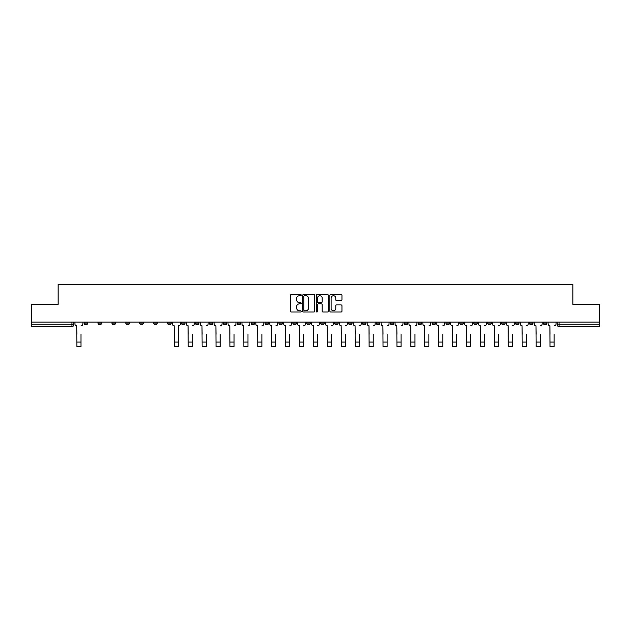 <?xml version="1.0" encoding="UTF-8"?>
<svg xmlns="http://www.w3.org/2000/svg" width="631" height="631" viewBox="0 0 631 631"><rect width="100%" height="100%" fill="white"/><g stroke="black" fill="none" stroke-linecap="round" stroke-linejoin="round"><path stroke-width="0.95" d="M301.224 295.111A0.615 0.615 0 0 0 300.616 294.503L291.309 294.503A0.876 0.876 0 0 0 290.434 295.379L290.434 311.138A0.876 0.876 0 0 0 291.309 312.014L300.616 312.014A0.615 0.615 0 0 0 301.224 311.399A0.615 0.615 0 0 0 300.616 310.783L299.409 310.783A2.8 2.8 0 0 1 296.609 307.983L296.609 306.674A2.8 2.8 0 0 1 299.409 303.866L300.616 303.866A0.615 0.615 0 0 0 301.224 303.259A0.615 0.615 0 0 0 300.616 302.643L299.409 302.643A2.8 2.8 0 0 1 296.609 299.843L296.609 298.526A2.8 2.8 0 0 1 299.409 295.726L300.616 295.726A0.615 0.615 0 0 0 301.224 295.111M543.338 322.078L543.338 323.064L546.903 323.064A1.783 1.783 0 0 1 545.121 324.847A1.783 1.783 0 0 1 543.338 323.064L543.338 322.078M459.841 322.078L459.841 323.064L463.406 323.064A1.783 1.783 0 0 1 461.624 324.847A1.783 1.783 0 0 1 459.841 323.064L459.841 322.078M445.92 322.078L445.92 323.064L449.493 323.064A1.783 1.783 0 0 1 447.71 324.847A1.783 1.783 0 0 1 445.92 323.064L445.92 322.078M362.423 322.078L362.423 323.064L365.996 323.064A1.783 1.783 0 0 1 364.205 324.847A1.783 1.783 0 0 1 362.423 323.064L362.423 322.078M348.509 322.078L348.509 323.064L352.074 323.064A1.783 1.783 0 0 1 350.292 324.847A1.783 1.783 0 0 1 348.509 323.064L348.509 322.078M334.588 322.078L334.588 323.064L338.161 323.064A1.783 1.783 0 0 1 336.378 324.847A1.783 1.783 0 0 1 334.588 323.064L334.588 322.078M306.761 322.078L306.761 323.064L310.326 323.064A1.783 1.783 0 0 1 308.543 324.847A1.783 1.783 0 0 1 306.761 323.064L306.761 322.078M278.926 323.064L278.926 322.078L278.926 323.064A1.783 1.783 0 0 0 280.708 324.847A1.783 1.783 0 0 1 278.926 323.064L282.491 323.064A1.783 1.783 0 0 1 280.708 324.847A1.783 1.783 0 0 0 282.491 323.064L282.491 322.078L282.491 323.064M265.004 323.064L265.004 322.078L265.004 323.064A1.783 1.783 0 0 0 266.795 324.847A1.783 1.783 0 0 1 265.004 323.064L268.577 323.064A1.783 1.783 0 0 1 266.795 324.847M251.091 323.064L251.091 322.078L251.091 323.064A1.783 1.783 0 0 0 252.873 324.847A1.783 1.783 0 0 1 251.091 323.064L254.664 323.064A1.783 1.783 0 0 1 252.873 324.847A1.783 1.783 0 0 0 254.664 323.064L254.664 322.078L254.664 323.064M237.177 322.078L237.177 323.064L240.742 323.064A1.783 1.783 0 0 1 238.96 324.847A1.783 1.783 0 0 1 237.177 323.064L237.177 322.078M223.256 322.078L223.256 323.064L226.829 323.064A1.783 1.783 0 0 1 225.046 324.847A1.783 1.783 0 0 1 223.256 323.064L223.256 322.078M209.342 322.078L209.342 323.064L212.907 323.064A1.783 1.783 0 0 1 211.125 324.847A1.783 1.783 0 0 1 209.342 323.064L209.342 322.078M195.429 323.064L195.429 322.078L195.429 323.064A1.783 1.783 0 0 0 197.211 324.847A1.783 1.783 0 0 1 195.429 323.064L198.994 323.064A1.783 1.783 0 0 1 197.211 324.847M167.594 323.064L167.594 322.078L167.594 323.064A1.783 1.783 0 0 0 169.376 324.847A1.783 1.783 0 0 1 167.594 323.064L171.159 323.064A1.783 1.783 0 0 1 169.376 324.847A1.783 1.783 0 0 0 171.159 323.064L171.159 322.078L171.159 323.064M153.68 323.064L153.68 322.078L153.68 323.064A1.783 1.783 0 0 0 155.463 324.847A1.783 1.783 0 0 1 153.68 323.064L157.245 323.064A1.783 1.783 0 0 1 155.463 324.847A1.783 1.783 0 0 0 157.245 323.064L157.245 322.078L157.245 323.064M139.759 323.064L139.759 322.078L139.759 323.064A1.783 1.783 0 0 0 141.541 324.847A1.783 1.783 0 0 1 139.759 323.064L143.332 323.064A1.783 1.783 0 0 1 141.541 324.847A1.783 1.783 0 0 0 143.332 323.064L143.332 322.078L143.332 323.064M125.845 323.064L125.845 322.078L125.845 323.064A1.783 1.783 0 0 0 127.628 324.847A1.783 1.783 0 0 1 125.845 323.064L129.41 323.064A1.783 1.783 0 0 1 127.628 324.847M111.924 323.064L111.924 322.078L111.924 323.064A1.783 1.783 0 0 0 113.714 324.847A1.783 1.783 0 0 1 111.924 323.064L115.497 323.064A1.783 1.783 0 0 1 113.714 324.847A1.783 1.783 0 0 0 115.497 323.064L115.497 322.078L115.497 323.064M98.01 323.064L98.01 322.078L98.01 323.064A1.783 1.783 0 0 0 99.793 324.847A1.783 1.783 0 0 1 98.01 323.064L101.575 323.064A1.783 1.783 0 0 1 99.793 324.847A1.783 1.783 0 0 0 101.575 323.064L101.575 322.078L101.575 323.064M341.087 300.671A0.876 0.876 0 0 0 341.963 299.796L341.963 295.379A0.876 0.876 0 0 0 341.087 294.503L330.754 294.503A0.876 0.876 0 0 0 329.879 295.379L329.879 311.138A0.876 0.876 0 0 0 330.754 312.014L341.087 312.014A0.876 0.876 0 0 0 341.963 311.138L341.963 305.798A0.876 0.876 0 0 0 341.087 304.923L336.67 304.923A0.876 0.876 0 0 0 335.795 305.798L335.795 308.441A2.343 2.343 0 0 1 333.452 310.783A2.343 2.343 0 0 1 331.109 308.441L331.109 298.069A2.343 2.343 0 0 1 333.452 295.726A2.343 2.343 0 0 1 335.795 298.069L335.795 299.796A0.876 0.876 0 0 0 336.67 300.671L341.087 300.671M31.55 322.078L31.55 304.323L58.131 304.323L58.131 284.431L572.869 284.431L572.869 304.323L599.45 304.323L599.45 322.078L31.55 322.078L31.55 324.847L73.748 324.847L73.748 322.078L73.748 324.847A1.783 1.783 0 0 1 71.958 326.629L31.55 326.629L31.55 324.847M314.735 295.379A0.876 0.876 0 0 0 313.859 294.503L303.527 294.503A0.876 0.876 0 0 0 302.651 295.379L302.651 311.138A0.876 0.876 0 0 0 303.527 312.014L313.859 312.014A0.876 0.876 0 0 0 314.735 311.138L314.735 295.379M317.141 294.503L327.473 294.503A0.876 0.876 0 0 1 328.349 295.379L328.349 311.138A0.876 0.876 0 0 1 327.473 312.014L323.056 312.014A0.876 0.876 0 0 1 322.173 311.138L322.173 304.741A0.876 0.876 0 0 0 321.297 303.866L318.371 303.866A0.876 0.876 0 0 0 317.496 304.741L317.496 311.399A0.615 0.615 0 0 1 316.88 312.014A0.615 0.615 0 0 1 316.265 311.399L316.265 295.379A0.876 0.876 0 0 1 317.141 294.503M557.252 322.078L557.252 324.847L599.45 324.847L599.45 326.629L559.042 326.629A1.783 1.783 0 0 1 557.252 324.847A1.783 1.783 0 0 0 559.042 326.629L559.042 322.078M599.45 322.078L599.45 324.847M546.903 322.078L546.903 323.064A1.783 1.783 0 0 1 545.121 324.847M532.99 322.078L532.99 323.064A1.783 1.783 0 0 1 531.207 324.847A1.783 1.783 0 0 1 529.425 323.064L532.99 323.064M529.425 322.078L529.425 323.064M519.076 322.078L519.076 323.064A1.783 1.783 0 0 1 517.286 324.847A1.783 1.783 0 0 1 515.503 323.064L519.076 323.064M515.503 322.078L515.503 323.064M505.155 322.078L505.155 323.064A1.783 1.783 0 0 1 503.372 324.847A1.783 1.783 0 0 1 501.59 323.064A1.783 1.783 0 0 0 503.372 324.847M501.59 322.078L501.59 323.064L505.155 323.064M491.241 322.078L491.241 323.064A1.783 1.783 0 0 1 489.459 324.847A1.783 1.783 0 0 1 487.668 323.064L491.241 323.064M487.668 322.078L487.668 323.064M477.32 322.078L477.32 323.064A1.783 1.783 0 0 1 475.537 324.847A1.783 1.783 0 0 1 473.755 323.064L477.32 323.064M473.755 322.078L473.755 323.064M463.406 322.078L463.406 323.064M449.493 322.078L449.493 323.064L449.493 322.078M435.571 322.078L435.571 323.064A1.783 1.783 0 0 1 433.789 324.847A1.783 1.783 0 0 1 432.006 323.064L435.571 323.064M432.006 322.078L432.006 323.064M421.658 322.078L421.658 323.064A1.783 1.783 0 0 1 419.875 324.847A1.783 1.783 0 0 1 418.093 323.064L421.658 323.064M418.093 322.078L418.093 323.064M407.744 322.078L407.744 323.064A1.783 1.783 0 0 1 405.954 324.847A1.783 1.783 0 0 1 404.171 323.064L407.744 323.064M404.171 322.078L404.171 323.064M393.823 322.078L393.823 323.064A1.783 1.783 0 0 1 392.04 324.847A1.783 1.783 0 0 1 390.258 323.064L393.823 323.064M390.258 322.078L390.258 323.064M379.909 322.078L379.909 323.064A1.783 1.783 0 0 1 378.127 324.847A1.783 1.783 0 0 1 376.336 323.064L379.909 323.064M376.336 322.078L376.336 323.064M365.996 322.078L365.996 323.064A1.783 1.783 0 0 1 364.205 324.847M352.074 322.078L352.074 323.064M338.161 323.064L338.161 322.078L338.161 323.064A1.783 1.783 0 0 1 336.378 324.847M324.239 322.078L324.239 323.064A1.783 1.783 0 0 1 322.457 324.847A1.783 1.783 0 0 1 320.674 323.064A1.783 1.783 0 0 0 322.457 324.847A1.783 1.783 0 0 0 324.239 323.064L320.674 323.064L320.674 322.078M310.326 323.064L310.326 322.078L310.326 323.064A1.783 1.783 0 0 1 308.543 324.847M296.412 322.078L296.412 323.064A1.783 1.783 0 0 1 294.622 324.847A1.783 1.783 0 0 1 292.839 323.064A1.783 1.783 0 0 0 294.622 324.847M292.839 322.078L292.839 323.064L296.412 323.064M268.577 322.078L268.577 323.064L268.577 322.078M240.742 323.064L240.742 322.078L240.742 323.064A1.783 1.783 0 0 1 238.96 324.847M226.829 323.064L226.829 322.078L226.829 323.064A1.783 1.783 0 0 1 225.046 324.847M212.907 323.064L212.907 322.078L212.907 323.064A1.783 1.783 0 0 1 211.125 324.847M198.994 322.078L198.994 323.064L198.994 322.078M185.08 323.064L185.08 322.078L185.08 323.064A1.783 1.783 0 0 1 183.29 324.847A1.783 1.783 0 0 1 181.507 323.064L185.08 323.064A1.783 1.783 0 0 1 183.29 324.847M181.507 322.078L181.507 323.064M129.41 322.078L129.41 323.064L129.41 322.078M87.662 323.064L87.662 322.078L87.662 323.064A1.783 1.783 0 0 1 85.879 324.847A1.783 1.783 0 0 1 84.097 323.064L87.662 323.064A1.783 1.783 0 0 1 85.879 324.847M84.097 322.078L84.097 323.064M71.958 322.078L71.958 326.629A1.783 1.783 0 0 0 73.748 324.847M304.489 295.726A0.615 0.615 0 0 0 303.874 296.341L303.874 310.176A0.615 0.615 0 0 0 304.489 310.783L305.759 310.783A2.8 2.8 0 0 0 308.559 307.983L308.559 298.526A2.8 2.8 0 0 0 305.759 295.726L304.489 295.726M322.173 298.108A2.343 2.343 0 0 0 319.838 295.773A2.343 2.343 0 0 0 317.496 298.108L317.496 301.768A0.876 0.876 0 0 0 318.371 302.643L321.297 302.643A0.876 0.876 0 0 0 322.173 301.768L322.173 298.108M74.947 323.955L74.947 322.078L74.947 323.955A1.783 1.783 0 0 0 76.737 325.738L76.872 334.209M76.737 325.738L76.872 346.569L80.973 346.569L80.973 334.209M82.89 323.955L82.89 322.078L82.89 323.955A1.783 1.783 0 0 1 81.107 325.738M186.279 323.955L186.279 322.078L186.279 323.955A1.783 1.783 0 0 0 188.07 325.738L188.204 334.209M188.07 325.738L188.204 346.569L192.305 346.569L192.305 334.209M194.222 323.955L194.222 322.078L194.222 323.955A1.783 1.783 0 0 1 192.439 325.738M200.201 323.955L200.201 322.078L200.201 323.955A1.783 1.783 0 0 0 201.983 325.738L202.117 334.209M201.983 325.738L202.117 346.569L206.219 346.569L206.219 334.209M208.135 323.955L208.135 322.078L208.135 323.955A1.783 1.783 0 0 1 206.353 325.738M214.114 323.955L214.114 322.078L214.114 323.955A1.783 1.783 0 0 0 215.897 325.738L216.031 334.209M215.897 325.738L216.031 346.569L220.14 346.569L220.14 334.209M222.057 323.955L222.057 322.078L222.057 323.955A1.783 1.783 0 0 1 220.266 325.738M228.028 323.955L228.028 322.078L228.028 323.955A1.783 1.783 0 0 0 229.818 325.738L229.952 334.209M229.818 325.738L229.952 346.569L234.054 346.569L234.054 334.209M235.97 323.955L235.97 322.078L235.97 323.955A1.783 1.783 0 0 1 234.188 325.738M241.949 323.955L241.949 322.078L241.949 323.955A1.783 1.783 0 0 0 243.732 325.738L243.866 334.209M243.732 325.738L243.866 346.569L247.967 346.569L247.967 334.209M249.884 323.955L249.884 322.078L249.884 323.955A1.783 1.783 0 0 1 248.101 325.738M255.863 323.955L255.863 322.078L255.863 323.955A1.783 1.783 0 0 0 257.645 325.738L257.779 334.209M257.645 325.738L257.779 346.569L261.889 346.569L261.889 334.209M263.805 323.955L263.805 322.078L263.805 323.955A1.783 1.783 0 0 1 262.023 325.738M269.784 323.955L269.784 322.078L269.784 323.955A1.783 1.783 0 0 0 271.567 325.738L271.701 334.209M271.567 325.738L271.701 346.569L275.802 346.569L275.802 334.209M277.719 323.955L277.719 322.078L277.719 323.955A1.783 1.783 0 0 1 275.936 325.738M283.698 323.955L283.698 322.078L283.698 323.955A1.783 1.783 0 0 0 285.48 325.738L285.614 334.209M285.48 325.738L285.614 346.569L289.716 346.569L289.716 334.209M291.64 323.955L291.64 322.078L291.64 323.955A1.783 1.783 0 0 1 289.85 325.738M297.611 323.955L297.611 322.078L297.611 323.955A1.783 1.783 0 0 0 299.402 325.738L299.528 334.209M299.402 325.738L299.528 346.569L303.637 346.569L303.637 334.209M305.554 323.955L305.554 322.078L305.554 323.955A1.783 1.783 0 0 1 303.771 325.738M172.366 322.078L172.366 323.955A1.783 1.783 0 0 0 174.148 325.738L174.282 346.569L178.384 346.569L178.384 342.065L174.282 342.065M180.308 322.078L180.308 323.955A1.783 1.783 0 0 1 178.518 325.738L178.384 342.065M311.533 323.955L311.533 322.078L311.533 323.955A1.783 1.783 0 0 0 313.315 325.738L313.449 334.209M313.315 325.738L313.449 346.569L317.551 346.569L317.551 334.209M319.467 323.955L319.467 322.078L319.467 323.955A1.783 1.783 0 0 1 317.685 325.738M325.446 323.955L325.446 322.078L325.446 323.955A1.783 1.783 0 0 0 327.229 325.738L327.363 334.209M327.229 325.738L327.363 346.569L331.472 346.569L331.472 334.209M333.389 323.955L333.389 322.078L333.389 323.955A1.783 1.783 0 0 1 331.598 325.738M339.36 323.955L339.36 322.078L339.36 323.955A1.783 1.783 0 0 0 341.15 325.738L341.284 334.209M341.15 325.738L341.284 346.569L345.386 346.569L345.386 334.209M347.302 323.955L347.302 322.078L347.302 323.955A1.783 1.783 0 0 1 345.52 325.738M353.281 323.955L353.281 322.078L353.281 323.955A1.783 1.783 0 0 0 355.064 325.738L355.198 334.209M355.064 325.738L355.198 346.569L359.299 346.569L359.299 334.209M361.216 323.955L361.216 322.078L361.216 323.955A1.783 1.783 0 0 1 359.433 325.738M367.195 323.955L367.195 322.078L367.195 323.955A1.783 1.783 0 0 0 368.977 325.738L369.111 334.209M368.977 325.738L369.111 346.569L373.221 346.569L373.221 334.209M375.137 323.955L375.137 322.078L375.137 323.955A1.783 1.783 0 0 1 373.355 325.738M381.116 323.955L381.116 322.078L381.116 323.955A1.783 1.783 0 0 0 382.899 325.738L383.033 334.209M382.899 325.738L383.033 346.569L387.134 346.569L387.134 334.209M389.051 323.955L389.051 322.078L389.051 323.955A1.783 1.783 0 0 1 387.268 325.738M395.03 323.955L395.03 322.078L395.03 323.955A1.783 1.783 0 0 0 396.812 325.738L396.946 334.209M396.812 325.738L396.946 346.569L401.048 346.569L401.048 334.209M402.972 323.955L402.972 322.078L402.972 323.955A1.783 1.783 0 0 1 401.182 325.738M408.943 323.955L408.943 322.078L408.943 323.955A1.783 1.783 0 0 0 410.734 325.738L410.86 334.209M410.734 325.738L410.86 346.569L414.969 346.569L414.969 334.209M416.886 323.955L416.886 322.078L416.886 323.955A1.783 1.783 0 0 1 415.103 325.738M422.865 323.955L422.865 322.078L422.865 323.955A1.783 1.783 0 0 0 424.647 325.738L424.781 334.209M424.647 325.738L424.781 346.569L428.883 346.569L428.883 334.209M430.799 323.955L430.799 322.078L430.799 323.955A1.783 1.783 0 0 1 429.017 325.738M436.778 323.955L436.778 322.078L436.778 323.955A1.783 1.783 0 0 0 438.561 325.738L438.695 334.209M438.561 325.738L438.695 346.569L442.796 346.569L442.796 334.209M444.721 323.955L444.721 322.078L444.721 323.955A1.783 1.783 0 0 1 442.93 325.738M450.692 323.955L450.692 322.078L450.692 323.955A1.783 1.783 0 0 0 452.482 325.738L452.616 334.209M452.482 325.738L452.616 346.569L456.718 346.569L456.718 334.209M458.634 323.955L458.634 322.078L458.634 323.955A1.783 1.783 0 0 1 456.852 325.738M464.613 323.955L464.613 322.078L464.613 323.955A1.783 1.783 0 0 0 466.396 325.738L466.53 334.209M466.396 325.738L466.53 346.569L470.631 346.569L470.631 334.209M472.548 323.955L472.548 322.078L472.548 323.955A1.783 1.783 0 0 1 470.765 325.738M478.527 323.955L478.527 322.078L478.527 323.955A1.783 1.783 0 0 0 480.309 325.738L480.443 334.209M480.309 325.738L480.443 346.569L484.553 346.569L484.553 334.209M486.469 323.955L486.469 322.078L486.469 323.955A1.783 1.783 0 0 1 484.687 325.738M492.448 323.955L492.448 322.078L492.448 323.955A1.783 1.783 0 0 0 494.231 325.738L494.365 334.209M494.231 325.738L494.365 346.569L498.466 346.569L498.466 334.209M500.383 323.955L500.383 322.078L500.383 323.955A1.783 1.783 0 0 1 498.6 325.738M506.362 323.955L506.362 322.078L506.362 323.955A1.783 1.783 0 0 0 508.144 325.738L508.278 334.209M508.144 325.738L508.278 346.569L512.38 346.569L512.38 334.209M514.304 323.955L514.304 322.078L514.304 323.955A1.783 1.783 0 0 1 512.514 325.738M520.275 323.955L520.275 322.078L520.275 323.955A1.783 1.783 0 0 0 522.066 325.738L522.192 334.209M522.066 325.738L522.192 346.569L526.301 346.569L526.301 334.209M528.218 323.955L528.218 322.078L528.218 323.955A1.783 1.783 0 0 1 526.435 325.738M534.197 323.955L534.197 322.078L534.197 323.955A1.783 1.783 0 0 0 535.979 325.738L536.113 334.209M535.979 325.738L536.113 346.569L540.215 346.569L540.215 334.209M542.132 323.955L542.132 322.078L542.132 323.955A1.783 1.783 0 0 1 540.349 325.738M548.11 323.955L548.11 322.078L548.11 323.955A1.783 1.783 0 0 0 549.893 325.738L550.027 334.209M549.893 325.738L550.027 346.569L554.128 346.569L554.128 334.209M556.053 323.955L556.053 322.078L556.053 323.955A1.783 1.783 0 0 1 554.263 325.738M80.973 342.065L76.872 342.065M192.305 342.065L188.204 342.065M206.219 342.065L202.117 342.065M220.14 342.065L216.031 342.065M234.054 342.065L229.952 342.065M247.967 342.065L243.866 342.065M261.889 342.065L257.779 342.065M275.802 342.065L271.701 342.065M289.716 342.065L285.614 342.065M303.637 342.065L299.528 342.065M317.551 342.065L313.449 342.065M331.472 342.065L327.363 342.065M345.386 342.065L341.284 342.065M359.299 342.065L355.198 342.065M373.221 342.065L369.111 342.065M387.134 342.065L383.033 342.065M401.048 342.065L396.946 342.065M414.969 342.065L410.86 342.065M428.883 342.065L424.781 342.065M442.796 342.065L438.695 342.065M456.718 342.065L452.616 342.065M470.631 342.065L466.53 342.065M484.553 342.065L480.443 342.065M498.466 342.065L494.365 342.065M512.38 342.065L508.278 342.065M526.301 342.065L522.192 342.065M540.215 342.065L536.113 342.065M554.128 342.065L550.027 342.065"/></g></svg>
